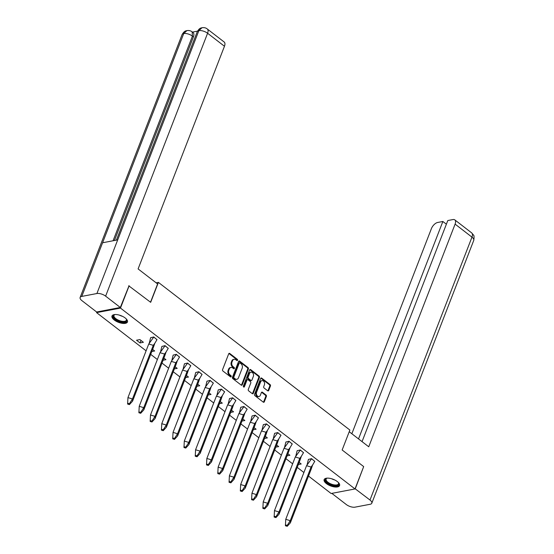 <?xml version="1.0" encoding="UTF-8"?>
<svg xmlns="http://www.w3.org/2000/svg" width="554" height="554" viewBox="0 0 554 554"><rect width="100%" height="100%" fill="white"/><g stroke="black" fill="none" stroke-linecap="round" stroke-linejoin="round"><path stroke-width="0.83" d="M237.548 360.287A0.727 0.54 79.2 0 0 237.292 359.29L229.758 353.48A1.046 0.776 79.2 0 0 228.705 353.812L222.576 369.608A1.046 0.776 79.2 0 0 222.943 371.035L230.485 376.845A0.727 0.54 79.2 0 0 230.956 375.612L229.986 374.864A3.338 2.486 79.2 0 1 228.802 370.301L229.314 368.985A3.338 2.486 79.2 0 1 230.963 367.461A3.338 2.486 79.2 0 1 232.673 367.932L233.649 368.68A0.727 0.54 79.2 0 0 234.127 367.454L233.151 366.7A3.338 2.486 79.2 0 1 231.967 362.143L232.479 360.827A3.338 2.486 79.2 0 1 234.127 359.297A3.338 2.486 79.2 0 1 235.838 359.768L236.814 360.516A0.727 0.54 79.2 0 0 237.548 360.287M236.807 360.516A0.727 0.54 79.2 0 0 236.593 359.421L229.058 353.611A1.046 0.776 79.2 0 0 228.892 353.514M230.478 376.838A0.727 0.54 79.2 0 0 230.263 375.751L229.287 374.996L229.986 374.864M233.643 368.673A0.727 0.54 79.2 0 0 233.428 367.586L232.451 366.831L233.151 366.7M326.431 483.621A8.282 3.553 21.2 0 1 324.138 479.591A8.282 3.553 21.2 0 1 329.401 478.261A8.282 3.553 21.2 0 1 337.296 481.551A8.282 3.553 21.2 0 1 339.581 485.581A8.282 3.553 21.2 0 1 334.318 486.918A8.282 3.553 21.2 0 1 326.431 483.621M114.29 320.025A8.282 3.553 21.2 0 1 112.005 315.995A8.282 3.553 21.2 0 1 117.268 314.665A8.282 3.553 21.2 0 1 125.156 317.954A8.282 3.553 21.2 0 1 127.448 321.985A8.282 3.553 21.2 0 1 122.185 323.321A8.282 3.553 21.2 0 1 114.29 320.025M267.672 390.757A1.046 0.776 79.2 0 0 268.725 390.431L270.442 386A1.046 0.776 79.2 0 0 270.075 384.573L261.703 378.119A1.046 0.776 79.2 0 0 260.657 378.451L254.528 394.247A1.046 0.776 79.2 0 0 254.895 395.674L263.268 402.128A1.046 0.776 79.2 0 0 264.313 401.795L266.391 396.442A1.046 0.776 79.2 0 0 266.024 395.016L262.444 392.253A1.046 0.776 79.2 0 0 261.391 392.585L260.359 395.237A2.791 2.078 79.2 0 1 258.988 396.519A2.791 2.078 79.2 0 1 256.841 395.286A2.791 2.078 79.2 0 1 256.571 392.315L260.602 381.914A2.791 2.078 79.2 0 1 261.98 380.64A2.791 2.078 79.2 0 1 264.126 381.865A2.791 2.078 79.2 0 1 264.397 384.836L263.725 386.574A1.046 0.776 79.2 0 0 264.092 388.001L267.672 390.757M128.736 285.802L150.674 302.325L158.409 282.388L349.879 430.049L342.15 449.986L363.68 466.593L355.01 488.947L331.112 493.503L308.509 476.066M129.144 285.726L120.474 308.079L355.01 488.947M248.386 368.985A1.046 0.776 79.2 0 0 248.019 367.565L239.647 361.111A1.046 0.776 79.2 0 0 238.601 361.437L232.472 377.239A1.046 0.776 79.2 0 0 232.839 378.659L241.212 385.113A1.046 0.776 79.2 0 0 242.257 384.788L248.386 368.985L247.693 369.116A1.046 0.776 79.2 0 0 247.319 367.697L238.954 361.243A1.046 0.776 79.2 0 0 238.788 361.139M250.678 369.615L259.043 376.069A1.046 0.776 79.2 0 1 259.417 377.489L253.289 393.292A1.046 0.776 79.2 0 1 252.236 393.624L248.656 390.861A1.046 0.776 79.2 0 1 248.289 389.434L250.775 383.029A1.046 0.776 79.2 0 0 250.401 381.602L248.026 379.767A1.046 0.776 79.2 0 0 246.98 380.099L244.39 386.768A0.727 0.54 79.2 0 1 243.4 386.006L249.625 369.94A1.046 0.776 79.2 0 1 250.678 369.615L249.979 369.747L258.351 376.201L259.043 376.069M158.409 282.388L156.131 282.824M220.257 401.56L222.306 403.139L219.439 403.686M208.99 392.869L211.032 394.448L208.166 394.995M197.716 384.178L199.759 385.75L196.892 386.297M186.442 375.487L188.492 377.059L185.625 377.606M175.175 366.79L177.218 368.368L174.351 368.916M163.901 358.099L165.944 359.678L163.077 360.225M152.627 349.408L154.677 350.987L151.81 351.527M299.16 462.41L301.203 463.989L298.336 464.529M287.886 453.719L289.929 455.291L287.069 455.838M276.619 445.028L278.662 446.6L275.795 447.147M265.345 436.33L267.388 437.909L264.521 438.456M231.53 410.258L233.573 411.83L230.706 412.377M254.071 427.64L256.114 429.218L253.254 429.759M242.804 418.949L244.847 420.521L241.98 421.068M140.023 342.933L143.403 342.289L139.899 339.588L136.519 340.232L140.023 342.933L140.993 340.433M146.104 350.821L96.576 312.629L120.474 308.079M303.904 472.514L297.235 467.375M292.63 463.823L285.961 458.684M281.363 455.132L274.694 449.986M270.089 446.441L263.42 441.296M258.815 437.743L252.146 432.605M247.548 429.052L240.879 423.914M236.274 420.361L229.605 415.216M225 411.67L218.331 406.525M213.733 402.98L207.064 397.834M202.459 394.282L195.791 389.143M191.185 385.591L184.517 380.446M179.918 376.9L173.25 371.755M168.645 368.209L161.976 363.064M157.371 359.511L150.702 354.373M156.955 339.706L153.763 336.95L150.598 337.76M168.229 348.404L165.03 345.641L161.872 346.451M269.673 426.635L266.474 423.872L263.316 424.683M280.94 435.326L277.748 432.563L274.583 433.373M247.126 409.247L243.933 406.491L240.768 407.301M258.399 417.945L255.207 415.181L252.042 415.992M292.214 444.017L289.022 441.254L285.857 442.071M303.488 452.708L300.289 449.952L297.131 450.762M314.755 461.406L311.563 458.643L308.398 459.453M179.496 357.095L176.304 354.331L173.139 355.142M202.044 374.476L198.844 371.72L195.687 372.53M190.77 365.785L187.577 363.022L184.413 363.833M213.311 383.174L210.118 380.411L206.954 381.221M224.585 391.865L221.392 389.102L218.228 389.912M235.859 400.556L232.659 397.793L229.501 398.603M96.839 311.957L96.576 312.629M234.127 359.297L233.428 359.428A3.338 2.486 79.2 0 0 231.787 360.959L232.479 360.827M232.451 366.831A3.338 2.486 79.2 0 1 231.274 362.274L231.787 360.959M230.963 367.461L230.263 367.593A3.338 2.486 79.2 0 0 228.615 369.123L229.314 368.985M229.287 374.996A3.338 2.486 79.2 0 1 228.109 370.439L228.615 369.123M241.378 385.217A1.046 0.776 79.2 0 0 241.565 384.919L247.693 369.116M239.951 362.939A0.727 0.54 79.2 0 0 239.217 363.168L233.836 377.039A0.727 0.54 79.2 0 0 234.1 378.036L235.125 378.825A3.338 2.486 79.2 0 0 236.842 379.296A3.338 2.486 79.2 0 0 238.483 377.773L242.16 368.292A3.338 2.486 79.2 0 0 240.983 363.729L239.951 362.939M239.577 362.835L238.878 362.967A0.727 0.54 79.2 0 0 238.525 363.299L239.217 363.168M236.842 379.296L236.143 379.428A3.338 2.486 79.2 0 1 234.432 378.964L233.4 378.167A0.727 0.54 79.2 0 1 233.144 377.17L238.525 363.299M252.402 393.721A1.046 0.776 79.2 0 0 252.589 393.423L258.718 377.627A1.046 0.776 79.2 0 0 258.351 376.201M247.493 379.622L246.793 379.76A1.046 0.776 79.2 0 0 246.281 380.231L243.691 386.907L244.39 386.768M253.351 376.381A2.791 2.078 79.2 0 0 253.081 373.403A2.791 2.078 79.2 0 0 250.934 372.177A2.791 2.078 79.2 0 0 249.556 373.451L248.137 377.115A1.046 0.776 79.2 0 0 248.504 378.541L250.879 380.376A1.046 0.776 79.2 0 0 251.931 380.044L253.351 376.381M250.934 372.177L250.235 372.309A2.791 2.078 79.2 0 0 248.864 373.583L249.556 373.451M251.419 380.522L250.72 380.653A1.046 0.776 79.2 0 1 250.186 380.508L247.811 378.673A1.046 0.776 79.2 0 1 247.437 377.246L248.864 373.583M261.98 380.64L261.28 380.771A2.791 2.078 79.2 0 0 259.902 382.045L260.602 381.914M258.988 396.519L258.289 396.65A2.791 2.078 79.2 0 1 256.142 395.418A2.791 2.078 79.2 0 1 255.872 392.447L259.902 382.045M263.434 402.225A1.046 0.776 79.2 0 0 263.621 401.927L265.698 396.574A1.046 0.776 79.2 0 0 265.324 395.147L261.744 392.384A1.046 0.776 79.2 0 0 261.578 392.287M267.838 390.861A1.046 0.776 79.2 0 0 268.025 390.563L269.75 386.131A1.046 0.776 79.2 0 0 269.376 384.705L261.01 378.25A1.046 0.776 79.2 0 0 260.844 378.153M148.749 343.999L127.946 397.62L132.468 398.963L132.558 401.165L129.428 404.607L129.394 403.728L132.468 398.963L153.264 345.35L153.354 347.545L154.801 343.314L153.264 345.35L148.749 343.999L153.742 337.109L157.004 339.616L154.801 343.314M153.797 336.977L150.619 337.705L149.268 343.155M132.558 401.165L153.354 347.545M127.946 397.62L127.621 404.067L129.428 404.607M129.394 403.728L127.586 403.187M160.016 352.697L139.22 406.311L143.735 407.661L143.825 409.856L140.695 413.298L140.661 412.418L143.735 407.661L164.531 354.041L164.621 356.236L166.075 352.005L164.531 354.041L160.016 352.697L165.016 345.8L168.271 348.307L166.075 352.005M165.064 345.668L161.886 346.402L160.542 351.845M143.825 409.856L164.621 356.236M139.22 406.311L138.895 412.758L140.695 413.298M140.661 412.418L138.853 411.878M171.29 361.388L150.494 415.001L155.009 416.352L155.099 418.547L151.969 421.989L151.935 421.109L155.009 416.352L175.805 362.731L175.895 364.934L177.342 360.696L175.805 362.731L171.29 361.388L176.29 354.491L179.544 356.998L177.342 360.696M176.338 354.359L173.16 355.093L171.816 360.543M155.099 418.547L175.895 364.934M150.494 415.001L150.162 421.449L151.969 421.989M151.935 421.109L150.127 420.576M182.564 370.079L161.761 423.699L166.283 425.043L166.373 427.238L163.243 430.68L163.201 429.807L166.283 425.043L187.079 371.429L187.169 373.625L188.616 369.386L187.079 371.429L182.564 370.079L187.557 363.182L190.818 365.688L188.616 369.386M187.612 363.05L184.434 363.784L183.083 369.234M166.373 427.238L187.169 373.625M161.761 423.699L161.436 430.146L163.243 430.68M163.201 429.807L161.401 429.267M193.831 378.77L173.035 432.39L177.55 433.734L177.64 435.936L174.51 439.377L174.475 438.498L177.55 433.734L198.346 380.12L198.436 382.315L199.89 378.084L198.346 380.12L193.831 378.77L198.831 371.879L202.085 374.379L199.89 378.084M198.879 371.741L195.701 372.475L194.357 377.925M177.64 435.936L198.436 382.315M173.035 432.39L172.709 438.837L174.51 439.377M174.475 438.498L172.668 437.958M205.105 387.461L184.309 441.081L188.824 442.431L188.914 444.627L185.784 448.068L185.749 447.189L188.824 442.431L209.62 388.811L209.71 391.006L211.157 386.775L209.62 388.811L205.105 387.461L210.104 380.57L213.359 383.077L211.157 386.775M210.153 380.439L206.974 381.173L205.631 386.616M188.914 444.627L209.71 391.006M184.309 441.081L183.976 447.528L185.784 448.068M185.749 447.189L183.942 446.649M216.379 396.158L195.576 449.772L200.098 451.122L200.188 453.317L197.058 456.759L197.016 455.88L200.098 451.122L220.894 397.502L220.984 399.704L222.431 395.466L220.894 397.502L216.379 396.158L221.371 389.261L224.633 391.768L222.431 395.466M221.427 389.13L218.241 389.864L216.898 395.307M200.188 453.317L220.984 399.704M195.576 449.772L195.25 456.219L197.058 456.759M197.016 455.88L195.216 455.34M227.646 404.849L206.85 458.47L211.365 459.813L211.455 462.008L208.325 465.45L208.29 464.571L211.365 459.813L232.161 406.193L232.251 408.395L233.705 404.157L232.161 406.193L227.646 404.849L232.645 397.952L235.9 400.459L233.705 404.157M232.694 397.82L229.515 398.555L228.172 404.005M211.455 462.008L232.251 408.395M206.85 458.47L206.517 464.917L208.325 465.45M208.29 464.571L206.483 464.037M238.919 413.54L218.124 467.161L222.639 468.504L222.729 470.706L219.599 474.148L219.564 473.268L222.639 468.504L243.435 414.891L243.525 417.086L244.972 412.855L243.435 414.891L238.919 413.54L243.919 406.643L247.174 409.15L244.972 412.855M243.968 406.511L240.789 407.245L239.446 412.695M222.729 470.706L243.525 417.086M218.124 467.161L217.791 473.608L219.599 474.148M219.564 473.268L217.757 472.728M250.193 422.231L229.391 475.851L233.913 477.195L234.003 479.397L230.873 482.839L230.831 481.959L233.913 477.195L254.708 423.581L254.798 425.777L256.246 421.546L254.708 423.581L250.193 422.231L255.186 415.341L258.448 417.848L256.246 421.546M255.242 415.209L252.056 415.943L250.713 421.386M234.003 479.397L254.798 425.777M229.391 475.851L229.065 482.299L230.873 482.839M230.831 481.959L229.031 481.419M261.46 430.929L240.665 484.542L245.18 485.893L245.27 488.088L242.14 491.53L242.105 490.65L245.18 485.893L265.975 432.272L266.065 434.474L267.52 430.236L265.975 432.272L261.46 430.929L266.46 424.032L269.715 426.538L267.52 430.236M266.509 423.9L263.33 424.634L261.987 430.077M245.27 488.088L266.065 434.474M240.665 484.542L240.332 490.989L242.14 491.53M242.105 490.65L240.298 490.11M272.734 439.62L251.938 493.233L256.454 494.584L256.544 496.779L253.413 500.22L253.379 499.341L256.454 494.584L277.249 440.963L277.339 443.165L278.787 438.927L277.249 440.963L272.734 439.62L277.734 432.722L280.989 435.229L278.787 438.927M277.783 432.591L274.604 433.325L273.254 438.775M256.544 496.779L277.339 443.165M251.938 493.233L251.606 499.687L253.413 500.22M253.379 499.341L251.571 498.808M284.008 448.311L263.205 501.931L267.721 503.274L267.811 505.477L264.687 508.918L264.646 508.039L267.721 503.274L288.523 449.661L288.613 451.856L290.061 447.618L288.523 449.661L284.008 448.311L289.001 441.413L292.263 443.92L290.061 447.618M289.056 441.282L285.871 442.016L284.527 447.466M267.811 505.477L288.613 451.856M263.205 501.931L262.88 508.378L264.687 508.918M264.646 508.039L262.845 507.499M295.275 457.002L274.479 510.622L278.994 511.965L279.084 514.167L275.954 517.609L275.92 516.73L278.994 511.965L299.79 458.352L299.88 460.547L301.334 456.316L299.79 458.352L295.275 457.002L300.275 450.111L303.53 452.618L301.334 456.316M300.323 449.98L297.145 450.707L295.801 456.157M279.084 514.167L299.88 460.547M274.479 510.622L274.147 517.069L275.954 517.609M275.92 516.73L274.112 516.189M306.549 465.699L285.753 519.313L290.268 520.663L290.358 522.858L287.228 526.3L287.194 525.421L290.268 520.663L311.064 467.043L311.154 469.238L312.601 465.007L311.064 467.043L306.549 465.699L311.549 458.802L314.804 461.309L312.601 465.007M311.597 458.67L308.419 459.404L307.068 464.848M290.358 522.858L311.154 469.238M285.753 519.313L285.421 525.76L287.228 526.3M287.194 525.421L285.386 524.88M126.201 318.875A7.167 3.075 21.2 0 1 126.409 319.194A7.167 3.075 21.2 0 1 126.513 319.381A7.167 3.075 21.2 0 1 121.873 321.978A7.167 3.075 21.2 0 1 113.494 317.172A7.167 3.075 21.2 0 1 114.65 314.63A7.167 3.075 21.2 0 1 115.017 314.534M114.955 314.547A6.634 2.846 -158.8 0 0 113.986 315.427A6.634 2.846 -158.8 0 0 114.145 316.805A6.634 2.846 -158.8 0 0 120.537 320.946A6.634 2.846 -158.8 0 0 126.36 320.226A6.634 2.846 -158.8 0 0 126.243 318.924M112.254 315.565A8.227 3.532 -158.8 0 0 112.524 317.006A8.227 3.532 -158.8 0 0 120.142 322.054A8.227 3.532 -158.8 0 0 127.552 321.5M338.342 482.472A7.167 3.075 21.2 0 1 338.549 482.79A7.167 3.075 21.2 0 1 337.019 485.629A7.167 3.075 21.2 0 1 327.705 482.97A7.167 3.075 21.2 0 1 326.791 478.227A7.167 3.075 21.2 0 1 327.158 478.13M327.089 478.144A6.634 2.846 -158.8 0 0 326.126 479.023A6.634 2.846 -158.8 0 0 329.492 483.247A6.634 2.846 -158.8 0 0 336.825 484.909A6.634 2.846 -158.8 0 0 338.501 483.822A6.634 2.846 -158.8 0 0 338.376 482.527M324.388 479.162A8.227 3.532 -158.8 0 0 328.917 484.286A8.227 3.532 -158.8 0 0 337.739 486.19A8.227 3.532 -158.8 0 0 339.685 485.096M150.529 302.214L157.606 283.96L138.098 268.919L224.46 46.259L207.591 33.254L105.62 296.141L120.329 307.484L129.04 285.739M105.62 296.141A6.53 2.805 -158.8 0 0 96.895 293.53L117.704 239.882L102.587 242.763L81.777 296.411L96.895 293.53M81.777 296.411A6.53 2.805 -158.8 0 0 80.129 297.477A6.53 2.805 -158.8 0 0 81.937 300.656L96.638 311.999L120.329 307.484M197.501 31.142L192.432 32.111M207.3 29.002C205.991 27.852 204.232 27.423 202.03 27.721L198.865 30.643A6.53 2.805 -158.8 0 1 207.591 33.254A6.371 3.262 -52.4 0 0 207.3 29.002L224.176 42.014A6.371 3.262 127.6 0 1 224.46 46.259M193.415 36.889L192.439 36.135L192.148 31.89L193.124 32.644A6.371 3.262 127.6 0 1 193.415 36.889L114.436 240.505M113.071 240.761L192.439 36.135A6.53 2.805 -158.8 0 0 183.748 33.524L186.933 30.595C189.087 30.318 190.825 30.747 192.148 31.89M349.228 431.732L368.735 446.78L455.097 224.121A6.371 3.262 -52.4 0 0 454.806 219.876A6.371 3.262 -52.4 0 0 452.999 219.557L447.805 220.54L362.053 441.628M371.803 503.205A6.53 2.805 -158.8 0 0 369.996 500.027L471.966 237.133A6.371 3.262 -52.4 0 0 471.676 232.888L473.49 235.055C474.127 235.339 474.217 237.091 473.774 240.311L371.803 503.205A6.53 2.805 -158.8 0 1 370.155 504.272L355.038 507.152A6.53 2.805 -158.8 0 1 346.312 504.542L331.818 493.365M369.996 500.027L355.093 488.725M446.386 224.204L442.861 221.482L437.667 222.473A6.371 3.262 -52.4 0 0 431.407 228.636L351.845 433.754M442.861 221.482L358.528 438.906M355.294 488.69L363.59 466.814M236.593 359.421L237.292 359.29M230.263 375.751L230.956 375.612M233.428 367.586L234.127 367.454M231.274 362.274L231.967 362.143M228.109 370.439L228.802 370.301M229.058 353.611L229.758 353.48M241.565 384.919L242.257 384.788M238.954 361.243L239.647 361.111M247.319 367.697L248.019 367.565M233.144 377.17L233.836 377.039M233.4 378.167L234.1 378.036M234.432 378.964L235.125 378.825M258.718 377.627L259.417 377.489M252.589 393.423L253.289 393.292M246.281 380.231L246.98 380.099M247.437 377.246L248.137 377.115M247.811 378.673L248.504 378.541M250.186 380.508L250.879 380.376M255.872 392.447L256.571 392.315M261.744 392.384L262.444 392.253M265.324 395.147L266.024 395.016M265.698 396.574L266.391 396.442M263.621 401.927L264.313 401.795M261.01 378.25L261.703 378.119M269.376 384.705L270.075 384.573M269.75 386.131L270.442 386M268.025 390.563L268.725 390.431M122.524 316.341A6.634 2.846 21.2 0 1 119.442 315.143M334.658 479.937A6.634 2.846 21.2 0 1 331.583 478.739M201.988 27.728C201.123 28.164 199.765 27.465 197.252 31.696A6.53 2.805 -158.8 0 1 198.865 30.643L117.704 239.882M102.587 242.763L183.748 33.524A6.53 2.805 -158.8 0 0 182.1 34.583L80.129 297.477M473.774 240.311A6.53 2.805 -158.8 0 0 471.966 237.133L455.097 224.121M197.252 31.696L116.409 240.131M186.892 30.609C186.026 31.038 184.676 30.29 182.1 34.583M454.806 219.876L471.676 232.888"/></g></svg>
